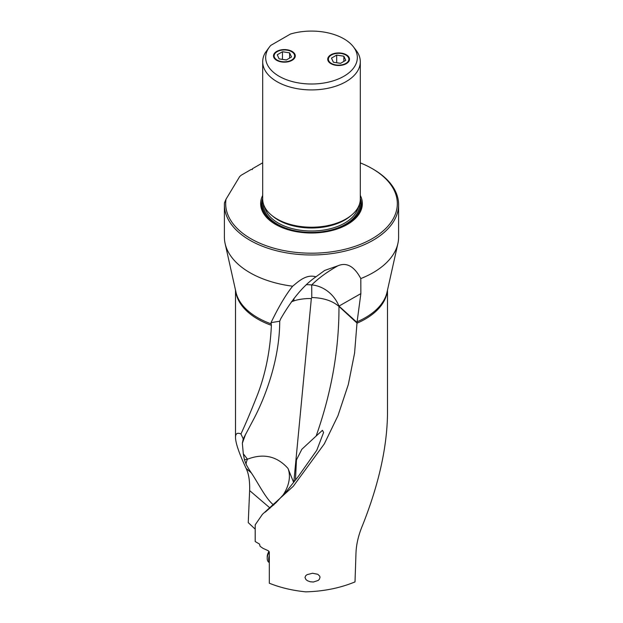 <?xml version="1.0" encoding="UTF-8"?>
<svg xmlns="http://www.w3.org/2000/svg" width="623" height="623" viewBox="0 0 623 623"><rect width="100%" height="100%" fill="white"/><g stroke="black" fill="none" stroke-linecap="round" stroke-linejoin="round"><path stroke-width="0.93" d="M387.49 290.131L387.49 413.882C387.062 447.423 378.737 484.608 362.508 525.446C358.544 534.861 356.372 543.988 355.99 552.811L355.009 581.905C340.142 588.042 323.734 591.359 305.776 591.85C292.545 590.534 280.389 587.66 269.315 583.221L269.315 552.212L268.233 550.716L262.984 548.341L260.079 546.301L259.518 544.081L255.204 541.551L255.204 524.815L262.439 514.31L293.277 486.283L324.279 443.934L337.97 415.681L348.319 384.516L354.573 353.155L357.104 321.795L360.865 293.62L360.803 278.574C354.292 266.356 346.684 262.088 337.978 265.756L324.7 270.429L315.923 276.83C306.181 273.809 298.199 281.752 292.639 286.214A87.103 50.284 180 0 1 249.909 272.679A87.103 50.284 180 0 1 225.113 243.546A87.103 50.284 180 0 1 224.397 237.114L224.397 204.694A87.103 50.284 0 0 0 249.909 240.252A87.103 50.284 0 0 0 373.091 240.252A87.103 50.284 0 0 0 398.603 204.694A87.103 50.284 0 0 0 373.091 169.137L372.188 168.615A85.818 49.544 0 0 0 360.304 162.891M320.004 577.373L319.739 576.174L317.831 574.297L312.536 573.253L307.014 574.679L305.753 575.668L304.99 577.482L305.948 579.585L307.505 580.761L310.285 581.773L313.385 582.014L318.189 580.441L319.35 579.289L320.004 577.373M235.658 290.785A75.99 43.875 0 0 0 257.743 319.077A75.99 43.875 0 0 0 257.766 319.093A75.99 43.875 0 0 0 271.387 325.331L271.013 322.667L279.719 321.211L279.711 322.457C279.377 360.102 265.172 397.762 253.086 420.284L243.235 438.888L240.945 433.966C237.347 432.385 235.533 433.538 235.51 437.416C235.595 443.109 239.139 453.451 246.147 468.434C248.756 473.815 249.924 481.197 249.636 490.574L248.25 522.627L255.204 529.153M240.945 433.966C245.524 424.185 251.131 410.892 257.766 394.071C265.702 373.091 270.242 350.181 271.387 325.331M271.013 322.667C278.699 306.711 285.902 294.554 292.639 286.214M239.73 176.488L241.28 175.172A85.818 49.544 0 0 0 239.73 176.488L226.032 199.181L224.459 202.825A87.103 50.284 0 0 0 224.397 204.694M398.603 204.694L398.603 237.114A87.103 50.284 180 0 1 397.887 243.546A87.103 50.284 180 0 1 360.803 278.574M295.473 480.068L296.455 459.899L301.851 449.269L316.165 436.007C331.545 392.35 339.146 349.16 338.967 306.43L357.002 323.057M316.165 436.007L322.441 430.329L323.594 432.487L316.78 450.273L298.324 476.416L287.055 490.683L276.145 502.574L265.227 512.137M245.423 434.792L242.347 443.202L243.305 453.778L244.45 459.766L246.023 464.026A31.648 5.373 49.7 0 0 251.303 472.849C258.101 482.864 266.021 499.264 273.754 505.066M293.643 482.404L288.005 468.441C277.025 456.145 263.513 453.061 247.479 459.198L244.45 459.766M293.947 298.464A32.046 13.239 -108.7 0 0 293.916 300.06A32.046 13.239 -108.7 0 0 293.924 300.878L291.408 301.789M293.924 300.878L296.05 300.247C295.723 300.263 303.448 298.207 311.329 298.596L293.822 482.179M243.305 453.778L247.479 459.198A32.022 13.231 -108.7 0 0 246.023 464.026M243.235 438.888L242.347 443.202M315.923 276.83C303.775 285.17 292.039 299.165 280.716 318.812L279.719 321.211M311.329 298.596L311.788 297.537C323.384 297.849 332.441 300.816 338.967 306.43A32.022 22.054 132.2 0 0 338.967 306.095A32.022 28.697 60.3 0 0 311.827 284.913A32.022 28.697 60.3 0 0 311.749 284.906C318.369 278.294 327.114 271.908 337.978 265.756M311.749 284.906L311.718 284.991A32.046 29.086 59.8 0 0 306.532 284.719M311.788 297.537L311.718 284.991M241.28 175.172L251.085 169.511L252.362 169.511L252.362 168.771L262.166 163.109A85.818 49.544 0 0 1 262.696 162.891M226.032 199.181A85.818 49.544 0 0 0 275.109 248.522A85.818 49.544 0 0 0 372.18 238.687A85.818 49.544 0 0 0 372.188 168.615M360.304 195.396A50.852 29.359 180 0 1 347.455 224.412L347.455 224.412A50.852 29.359 180 0 1 275.545 224.412A50.852 29.359 180 0 1 262.696 195.396M276.994 218.969L278.045 219.584A47.309 27.311 180 0 0 344.955 219.584L346.006 218.969A48.804 28.175 180 0 1 276.994 218.969L276.994 218.969A48.804 28.175 180 0 1 262.696 199.049L262.696 61.747A48.804 28.175 0 0 0 276.994 81.668A48.804 28.175 0 0 0 346.006 81.668A48.804 28.175 0 0 0 360.304 61.747A48.804 28.175 0 0 0 356.052 50.245L353.342 46.741A45.829 26.462 0 0 0 290.435 34.047L270.795 45.386A45.829 26.462 0 0 0 269.658 46.741A45.829 26.462 0 0 0 285.505 79.339A45.829 26.462 0 0 0 343.912 76.255A45.829 26.462 0 0 0 353.342 46.741M269.027 47.558L265.227 52.799A48.804 28.175 0 0 0 262.696 61.747M360.304 61.747L360.304 199.049A48.804 28.175 180 0 1 346.006 218.969L344.955 219.584M276.682 60.314A10.887 6.285 180 0 1 273.497 55.875A10.887 6.285 180 0 1 280.218 50.066A10.887 6.285 180 0 1 292.086 51.429A10.887 6.285 180 0 1 295.271 55.875A10.887 6.285 180 0 1 288.55 61.677A10.887 6.285 180 0 1 276.682 60.314M330.914 63.663A10.887 6.285 180 0 1 327.729 59.216A10.887 6.285 180 0 1 334.45 53.414A10.887 6.285 180 0 1 346.318 54.777A10.887 6.285 180 0 1 349.503 59.216A10.887 6.285 180 0 1 342.782 65.026A10.887 6.285 180 0 1 330.914 63.663M269.315 555.716A8.706 5.031 120 0 0 269.315 562.024M269.315 562.553L269.027 562.39A8.706 5.031 -60 0 1 267.22 558.403A8.706 5.031 -60 0 1 269.276 551.923M267.22 558.403L267.22 556.728A6.658 3.847 -60 0 1 269.035 551.394M277.134 60.057A10.248 5.918 0 0 0 291.626 60.057A10.248 5.918 0 0 0 291.626 51.686A10.248 5.918 0 0 0 277.134 51.686A10.248 5.918 0 0 0 277.134 60.057M286.3 59.995L279.151 58.889L277.243 54.769L282.468 51.748L289.609 52.854L291.525 56.973L286.3 59.995M289.609 58.079L289.609 52.854M286.385 59.948L282.11 59.349M282.468 51.748L282.468 59.068M331.374 63.406A10.248 5.918 0 0 0 345.866 63.406A10.248 5.918 0 0 0 345.866 55.034A10.248 5.918 0 0 0 331.374 55.034A10.248 5.918 0 0 0 331.374 63.406M340.532 63.344L333.391 62.238L331.475 58.118L336.7 55.097L343.849 56.202L345.757 60.322L340.532 63.344M343.849 61.428L343.849 56.202M340.617 63.297L336.342 62.697M336.7 55.097L336.7 62.417M357.002 323.205A75.99 43.875 0 0 0 387.342 290.785M271.27 323.913A76.154 43.968 180 0 1 257.649 317.668A76.154 43.968 180 0 1 257.626 317.652A76.154 43.968 180 0 1 235.969 292.195L225.113 243.546M397.887 243.546L387.031 292.195A76.154 43.968 180 0 1 357.104 321.795M249.636 490.574L270.109 508.103M251.303 472.849L246.147 468.434M281.946 496.601A32.022 22.553 134.5 0 0 289.407 476.198A32.022 22.553 134.6 0 0 288.005 468.441M360.865 293.62L338.967 306.095L357.034 322.473M262.696 198.519A49.871 28.79 0 0 0 275.896 224.607M347.104 224.607A49.871 28.79 0 0 0 360.304 198.519M328.36 231.351A49.147 28.378 0 0 0 346.248 224.763A49.147 28.378 0 0 0 360.195 200.879M262.805 200.879A49.147 28.378 0 0 0 294.64 231.351M359.518 204.071A48.033 27.731 180 0 1 345.461 224.303A48.033 27.731 180 0 1 292.615 230.199A48.033 27.731 180 0 1 263.482 204.071M358.108 207.404A47.005 27.139 180 0 1 344.737 223.05A47.005 27.139 180 0 1 296.392 229.56A47.005 27.139 180 0 1 264.892 207.404M272.22 215.768A47.005 27.139 0 0 0 344.737 220.051A47.005 27.139 0 0 0 350.78 215.768M235.51 290.131L235.51 437.416M244.637 436.248L245.968 433.624M269.658 46.741L268.817 47.831"/></g></svg>
